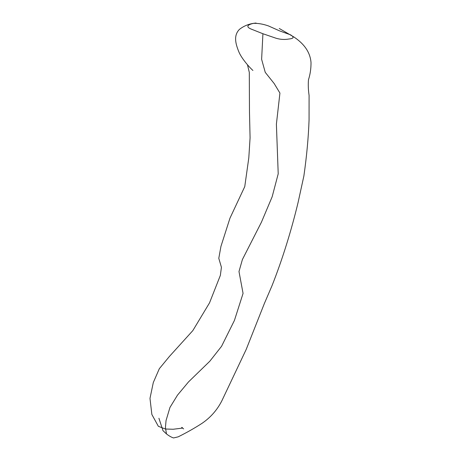 <?xml version="1.0" encoding="UTF-8"?>
<svg xmlns="http://www.w3.org/2000/svg" width="461" height="461" viewBox="0 0 461 461"><rect width="100%" height="100%" fill="white"/><g stroke="black" fill="none" stroke-linecap="round" stroke-linejoin="round"><path stroke-width="0.69" d="M279.752 30.95L290.545 34.834C294.389 37.145 293.859 38.534 288.955 39.001C284.696 39.796 280.369 39.531 275.96 38.205L262.92 33.739L250.732 28.899C244.543 26.127 249.712 24.151 253.515 23.361C258.114 23.194 263.098 24.053 268.463 25.931L279.752 30.95M183.651 428.897C183.069 428.442 180.314 426.604 182.464 427.733M279.262 28.473L293.888 36.984C304.49 44.014 310.201 52.519 311.014 62.489C311.066 68.591 310.218 74.336 308.484 79.718C308.069 84.651 308.271 89.889 309.089 95.433L309.066 119.866C308.438 137.505 306.709 156.21 303.88 175.981L298.1 202.408C291.554 229.716 282.662 258.811 272.002 285.739L264.372 303.499L246.197 349.438L221.827 400.857C217.102 410.088 210.475 417.597 201.947 423.388C194.611 428.136 186.688 432.62 178.177 436.844L173.561 437.95C171.388 437.264 169.031 435.927 166.49 433.945L165.436 427.578L166.041 420.588L169.959 407.438L177.502 395.129L188.537 381.887L209.818 361.222L221.562 346.303L234.413 320.458L243.062 293.409L238.988 271.529L242.405 259.526L261.45 222.156L272.157 196.778L278.214 173.791L276.393 124.159L279.931 93.076L274.186 83.562L265.248 72.354L261.623 59.319L262.92 33.739M166.49 433.945L162.969 430.643L158.918 418.248M182.268 428.125L173.175 429.254L165.372 429.012L158.348 426.298L151.859 414.468L149.986 398.39L153.294 382.555L159.316 368.714L169.406 356.451L192.825 330.612L209.53 302.86L220.358 275.378L221.424 267.294L218.791 258.321L220.94 246.399L229.964 218.18L244.756 186.619L248.802 157.858L250.075 137.879L249.47 111.499L249.303 72.4L247.488 64.851M252.922 70.458L252.922 70.458C249.971 67.917 241.31 58.374 238.648 51.338C235.738 44.037 233.272 35.612 239.438 29.377C244.192 25.66 249.741 23.551 256.08 23.05"/></g></svg>

